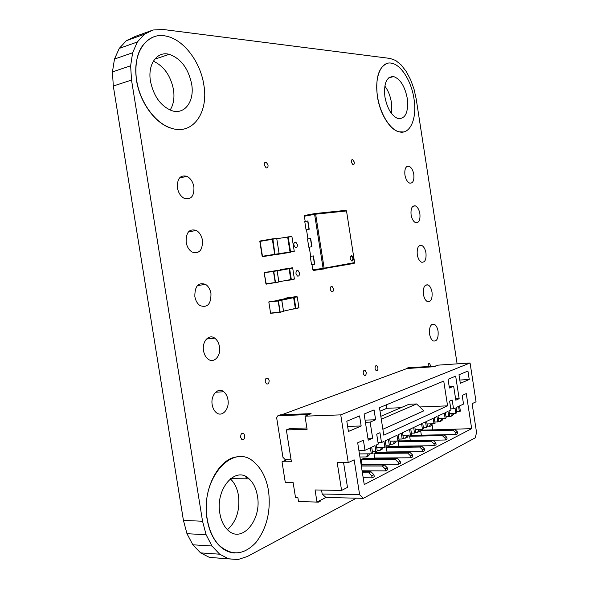 <?xml version="1.0" encoding="UTF-8"?>
<svg xmlns="http://www.w3.org/2000/svg" width="589" height="589" viewBox="0 0 589 589"><rect width="100%" height="100%" fill="white"/><g stroke="black" fill="none" stroke-linecap="round" stroke-linejoin="round"><path stroke-width="0.88" d="M407.279 98.4C404.879 86.303 400.336 79.029 393.651 76.57C386.546 76.526 383.63 83.307 384.904 96.905C387.304 108.832 391.729 116.077 398.193 118.639C405.571 118.882 408.597 112.138 407.279 98.4M391.405 113.382L391.405 102.376C390.33 95.911 388.136 90.456 384.823 86.031M403.701 131.951L398.878 131.811C389.844 129.683 379.912 113.699 377.387 96.449C375.311 78.079 378.609 67.058 387.282 63.391M377.52 96.412C380.045 113.662 389.977 129.654 399.011 131.781C410.084 135.168 417.292 118.426 414.001 98.842C411.49 81.459 401.249 64.768 391.611 63.214C381.392 60.777 374.243 76.798 377.52 96.412M191.653 84.036C188.347 68.398 180.867 58.495 169.234 54.328C157.153 50.86 147.441 64.238 150.482 81.289C153.641 96.132 160.576 105.865 171.296 110.489C184.49 115.444 194.79 101.396 191.653 84.036M170.118 110.04C173.571 104.592 174.69 97.781 173.475 89.594C170.633 75.591 163.926 66.115 153.354 61.168M185.064 128.748C180.227 130.066 175.08 129.713 169.617 127.695C154.436 122.298 139.748 101.838 136.508 80.421C133.946 57.656 139.689 43.144 153.729 36.886M136.663 80.369C139.902 101.794 154.59 122.254 169.772 127.651C191.904 136.574 208.985 113.265 203.831 84.845C200.481 62.066 183.797 39.647 166.437 36.201C147.272 31.254 131.759 52.767 136.663 80.369M257.4 495.923C256.134 488.48 253.366 482.789 249.081 478.835C235.939 465.45 215.184 488.561 219.844 513.313C221.022 520.242 223.518 525.668 227.339 529.592C241.357 544.729 262.208 519.94 257.4 495.923M227.45 529.702C236.425 521.537 240.091 510.14 238.449 495.496C237.22 488.281 234.51 482.722 230.306 478.82M234.422 552.968C228.738 552.578 223.555 549.993 218.872 545.208C212.894 538.847 208.962 530.152 207.085 519.137C201.6 488.841 220.043 455.599 239.642 456.806M207.247 519.145C209.124 530.159 213.056 538.854 219.034 545.223C231.448 556.141 243.706 555.272 255.817 542.631C266.81 528.385 271.043 511.097 268.51 490.777C266.412 478.401 261.759 468.991 254.529 462.549C233.538 441.544 199.723 478.445 207.247 519.145M299.484 273.002L298.063 270.601C296.569 270.263 295.877 271.271 295.987 273.642L297.393 276.042C298.895 276.388 299.587 275.38 299.484 273.002M269.107 380.435L267.929 378.256C266.103 377.652 265.205 378.786 265.234 381.665L266.397 383.837C268.238 384.448 269.136 383.314 269.107 380.435M366.174 372.395L365.092 370.378C363.752 370.054 363.126 371.07 363.222 373.441L364.296 375.458C365.644 375.789 366.27 374.766 366.174 372.395M297.364 244.663L295.869 242.182C294.419 241.88 293.749 242.874 293.867 245.164L295.354 247.638C296.812 247.947 297.482 246.953 297.364 244.663M377.917 367.72L376.842 365.71C375.561 365.416 374.965 366.417 375.068 368.721L376.135 370.724C377.424 371.018 378.02 370.017 377.917 367.72M430.684 366.255L429.646 363.42C428.578 363.222 428.107 364.157 428.225 366.218L428.262 366.417M268.039 164.972L266.228 162.196C264.814 161.975 264.174 162.939 264.306 165.097L266.11 167.858C267.531 168.093 268.172 167.129 268.039 164.972M354.276 162.093L352.73 159.597C351.67 159.494 351.206 160.355 351.353 162.189L352.899 164.684C353.967 164.795 354.423 163.926 354.276 162.093M333.455 288.838L332.137 286.556C330.775 286.261 330.149 287.255 330.26 289.523L331.57 291.798C332.94 292.1 333.565 291.113 333.455 288.838M244.796 435.654L243.75 433.592C241.704 432.812 240.673 434.019 240.643 437.229L241.674 439.276C243.728 440.071 244.766 438.864 244.796 435.654M227.936 399.651C227.332 396.154 225.948 393.526 223.791 391.759C218.114 386.804 210.391 395.271 212.195 404.776C212.791 408.162 214.116 410.747 216.178 412.521C222.009 417.77 229.769 409.068 227.936 399.651M193.914 186.912C192.912 181.773 190.571 178.239 186.897 176.31C180.219 174.778 177.061 178.622 177.414 187.847C178.393 192.868 180.654 196.358 184.188 198.331C191.042 200.054 194.282 196.247 193.914 186.912M202.447 240.297C201.578 235.652 199.531 232.368 196.306 230.432C189.29 228.48 185.903 232.434 186.146 242.285C186.993 246.813 188.966 250.053 192.058 252.018C199.244 254.153 202.712 250.244 202.447 240.297M210.965 293.543C210.199 289.339 208.41 286.283 205.59 284.384C198.309 282.065 194.731 286.129 194.849 296.584C195.6 300.677 197.322 303.681 200.024 305.603C207.461 308.099 211.112 304.086 210.965 293.543M219.461 346.663C218.784 342.835 217.208 340.008 214.749 338.167C209.014 333.676 201.799 341.576 203.536 350.749C204.199 354.468 205.708 357.251 208.064 359.099C213.954 363.892 221.221 355.771 219.461 346.663M438.076 331.254C437.443 327.698 436.199 325.378 434.343 324.289C430.721 323.7 429.131 326.947 429.572 334.022C430.206 337.549 431.435 339.86 433.261 340.957C436.928 341.576 438.533 338.336 438.076 331.254M413.802 174.44C412.963 170.022 411.336 167.291 408.928 166.223C405.747 165.995 404.407 168.903 404.915 174.94C405.755 179.321 407.36 182.053 409.73 183.135C412.963 183.393 414.317 180.499 413.802 174.44M419.891 213.748C419.103 209.566 417.586 206.938 415.319 205.863C412.013 205.532 410.599 208.521 411.1 214.823C411.88 218.968 413.382 221.589 415.606 222.686C418.963 223.047 420.391 220.065 419.891 213.748M425.965 252.99C425.236 249.029 423.808 246.504 421.687 245.414C418.264 245.002 416.791 248.072 417.27 254.625C417.991 258.556 419.397 261.074 421.488 262.171C424.964 262.628 426.451 259.565 425.965 252.99M432.024 292.159C431.347 288.404 430.014 285.982 428.034 284.892C424.5 284.391 422.961 287.542 423.425 294.36C424.102 298.086 425.42 300.493 427.371 301.597C430.949 302.135 432.503 298.984 432.024 292.159M356.382 498.176L247.255 556.539L237.978 559.55L228.547 558.792L219.66 554.197L211.974 546.003L206.113 534.738L202.55 521.243L131.524 80.089L130.633 65.784L132.628 52.76L137.34 41.996L144.349 34.25L153.081 30.002L162.881 29.45L390.073 58.436L395.646 60.446L401.168 64.93L406.277 71.527L410.643 79.78L414.023 89.145L416.209 99.033L457.116 363.862M144.349 34.25L126.318 40.722L135.117 36.474L153.081 30.002M126.318 40.722L119.25 48.408L137.34 41.996M119.25 48.408L114.487 59.055L132.628 52.76M114.487 59.055L112.44 71.91L130.633 65.784M112.44 71.91L113.302 86.001L131.524 80.089M113.302 86.001L183.429 520.404L202.55 521.243M183.429 520.404L186.978 533.7L206.113 534.738M186.978 533.7L192.846 544.796L211.974 546.003M192.846 544.796L200.554 552.88L219.66 554.197M200.554 552.88L209.493 557.422L228.547 558.792M209.493 557.422L237.978 559.55M168.079 54.085L168.542 54.556M245.849 476.597L246.754 478.813M246.607 478.813L245.65 476.494M168.395 54.608L167.85 54.048M262.157 256.325L259.845 241.424L272.332 239.296L274.717 254.323L262.208 256.311L262.525 256.664L260.036 240.997L272.523 238.862L272.891 239.208L275.026 254.684L262.525 256.664L279.134 253.852L276.771 238.7L287.933 237.028L277.529 238.604M278.892 254.095L275.026 254.684L274.717 254.323L290.016 251.989L287.69 237.264M287.866 236.844L291.945 236.69L287.933 237.028M279.134 253.719L290.561 251.908L288.235 237.183M276.705 238.508L272.523 238.862L272.332 239.296L276.705 238.508M277.831 254.257L290.318 252.144M290.318 252.342L277.927 254.308M290.561 251.908L294.257 251.341L291.945 236.69M294.014 251.775L294.257 251.341M260.036 240.997L259.801 241.438M281.763 414.759L406.977 368.523L434.122 366.711L438.245 365.136L470.066 362.986L340.736 414.87L305.014 416.18L311.095 413.633L280.364 414.818L277.883 415.731L276.653 417.756L282.926 457.263L284.789 459.221L290.995 459.192M308.695 414.766L311.095 413.633M340.736 414.87L348.254 462.63L337.21 462.659L341.583 490.423L315.063 489.96L316.978 502.056L298.505 501.57L297.879 497.595L295.509 497.543L293.145 482.649L285.304 482.553L282.013 461.805L291.408 461.776L286.35 429.904L307.097 429.344L305.014 416.18M455.82 400.196L459.155 398.672L455.672 376.128L448.06 379.287L449.407 388.026L453.655 386.2L455.82 400.196M411.394 433.165L414.523 433.099L415.679 432.54L414.803 426.929L421.584 423.749L422.453 429.293L423.579 428.755L422.718 423.219L425.53 421.893L426.384 427.408L427.504 426.878L426.642 421.371L433.165 418.308L434.012 423.756L435.102 423.233L434.255 417.8L436.957 416.526L437.796 421.938L438.871 421.422L438.032 416.025L444.312 413.08L445.144 418.418L446.19 417.918L445.365 412.587L447.964 411.365L448.789 416.673L449.819 416.18L449.002 410.879L450.975 409.951L449.613 401.146L452.168 399.983L453.53 408.751L455.047 408.037L455.857 413.279L449.407 413.507M432.238 429.889L471.671 428.652L466.26 393.599L462.188 395.447L463.521 404.061L459.567 405.917L460.37 411.122L459.376 411.601L458.566 406.388L456.055 407.566L456.865 412.801L455.857 413.279M471.671 428.652L364.252 484.578L357.685 442.795L363.398 440.204L364.989 450.32L370.363 447.795L371.306 453.81L372.638 453.169L371.696 447.169L374.994 445.615L375.929 451.594L377.24 450.96L376.312 445.004L378.271 444.084L376.717 434.174L379.964 432.701L381.503 442.56L383.962 441.411L384.889 447.301L386.163 446.69L385.243 440.808L388.409 439.32L389.322 445.174L390.581 444.57L389.668 438.731L397.015 435.278L397.914 441.058L399.136 440.469L398.238 434.704L401.278 433.276L402.177 439.011L403.384 438.437L402.493 432.709L409.546 429.403L410.43 435.057L411.601 434.498L410.724 428.844L413.647 427.474L414.523 433.099M469.234 379.5L467.931 371.055L458.993 374.759L460.318 383.336L469.234 379.5L459.81 380.038M383.792 435.168L379.485 407.676L443.738 381.076L447.574 405.858L383.792 435.168M359.584 415.922L361.167 425.994L348.423 431.472L346.811 421.209L359.584 415.922M368.213 440.174L364.112 414.045L374.081 409.915L375.62 419.773L370.135 422.129L372.646 438.15L368.213 440.174M348.254 462.63L354.144 459.825L359.636 494.753L363.317 498.331L475.242 437.818L476.56 432.517L472.106 403.671L476.052 401.794L470.066 362.986M435.779 366.078L407.949 367.779L405.909 368.913M434.122 366.711L435.75 365.916M434.093 366.549L406.248 368.405M386.355 404.834L386.892 408.287L380.03 411.166M288.021 459.206L282.013 461.805M308.665 414.568L277.883 415.731M306.884 427.975L290.06 428.446L286.35 429.904M343.586 462.637L347.481 487.405L341.583 490.423M316.978 502.056L325.931 497.484L322.183 494.002L321.565 490.07M449.164 386.443L453.655 386.2M410.077 440.712L445.365 439.983L447.095 439.085L446.823 437.325L444.084 434.726L456.019 434.483L457.682 433.622L457.417 431.884L454.708 429.344L422.423 430.132L420.693 430.964L421.356 435.205M434.314 445.689L436.11 444.761L435.831 442.965L433.055 440.314L400.056 440.881L398.193 441.779L398.878 446.175L434.314 445.689L434.034 443.892L431.251 441.227L398.193 441.779M398.37 446.425L398.878 446.175M422.828 451.623L424.698 450.659L424.411 448.825L421.599 446.116L388.239 446.565L386.303 447.493L387.002 451.977L422.828 451.623L422.541 449.79L419.721 447.058L386.303 447.493M386.2 452.367L387.002 451.977M410.894 457.793L412.83 456.784L412.543 454.922L409.694 452.138L375.966 452.462L373.956 453.427L374.67 457.999L410.894 457.793L410.599 455.915L407.743 453.125L373.956 453.427M373.559 458.536L374.67 457.999M398.473 464.206L400.491 463.16L400.196 461.253L397.31 458.411L363.207 458.595L361.123 459.597L361.852 464.257L398.473 464.206L398.171 462.291L395.285 459.442L361.123 459.597M361.116 464.618L361.852 464.257M362.088 470.81L385.545 470.883L387.65 469.794L387.341 467.85L384.418 464.942L361.167 464.964M363.185 477.767L372.071 477.841L374.265 476.707L373.956 474.727L370.989 471.745L362.228 471.708M432.834 429.602L432.009 424.264M382.865 429.256L423.852 410.82L416.585 403.951L408.95 404.275L380.84 416.32M386.892 408.287L400.903 407.721M419.773 406.97L447.574 405.858M347.62 426.377L361.167 425.994M325.931 497.484L363.317 498.331M365.07 420.112L375.62 419.773M370.135 422.129L365.408 422.276M459.155 398.672L455.606 398.834M410.319 440.594L409.649 436.272L411.446 435.411L444.084 434.726L442.346 435.61L409.649 436.272M457.417 431.884L455.746 432.746L456.019 434.483M455.746 432.746L453.037 430.191L420.693 430.964M446.823 437.325L445.093 438.216L445.365 439.983M445.093 438.216L442.346 435.61M435.831 442.965L434.034 443.892M424.411 448.825L422.541 449.79M412.543 454.922L410.599 455.915M400.196 461.253L398.171 462.291M387.341 467.85L385.235 468.932L385.545 470.883M385.235 468.932L382.305 466.009L361.337 466.009M373.956 474.727L371.762 475.853L372.071 477.841M371.762 475.853L368.788 472.857L362.404 472.827M381.297 419.235L416.585 403.951M322.183 494.002L359.636 494.753M372.646 438.15L367.911 438.245M318.156 501.453L318.266 502.181L320.549 501.018L320.431 500.297M318.266 502.181L313.642 501.968M364.989 450.32L358.878 450.386M453.037 430.191L454.708 429.344M431.251 441.227L433.055 440.314M419.721 447.058L421.599 446.116M407.743 453.125L409.694 452.138M395.285 459.442L397.31 458.411M382.305 466.009L384.418 464.942M368.788 472.857L370.989 471.745M359.437 453.913L371.306 453.81M459.376 411.601L456.696 411.696M359.916 456.998L366.292 456.954L368.302 453.832M366.292 456.954L368.508 455.893L369.907 453.824M372.395 451.63L375.929 451.594M449.436 416.364L450.887 416.313L452.75 413.39M452.786 413.633L453.331 413.368M450.887 416.313L452.566 415.51L454.104 413.345M450.806 408.854L453.53 408.751M381.503 442.56L378.035 442.619M376.688 447.404L384.889 447.301M448.789 416.673L446.006 416.762M377.166 450.46L379.868 450.43L381.856 447.338M379.868 450.43L381.989 449.414L383.417 447.316M385.935 445.225L389.322 445.174M438.687 421.518L440.152 421.474L442.037 418.521M442.074 418.75L442.589 418.499M440.152 421.474L441.897 420.634L443.421 418.477M445.144 418.418L438.437 418.632M390.051 441.19L397.914 441.058M437.796 421.938L434.91 422.026M390.522 444.209L392.9 444.172L394.866 441.109M392.9 444.172L394.932 443.193L396.382 441.08M398.922 439.077L402.177 439.011M427.496 426.863L429.013 426.826L430.92 423.844M430.949 424.058L431.428 423.83M429.013 426.826L430.824 425.95L432.333 423.8M434.012 423.756L427.047 423.955M402.883 435.219L410.43 435.057M426.384 427.408L423.381 427.489M403.347 438.201L405.409 438.164L407.36 435.124M407.389 435.3L407.787 435.116M405.409 438.164L407.367 437.222L408.84 435.094M415.665 432.422L417.439 432.385L419.368 429.374M419.397 429.572L419.839 429.359M417.439 432.385L419.324 431.479L420.811 429.337M422.453 429.293L415.201 429.477M292.159 309.173L295.641 308.769L295.339 308.437L283.523 311.169M276.852 300.456L284.664 298.785M295.339 308.437L293.639 297.659L281.792 300.213L283.53 311.228M295.641 308.769L298.94 307.826L297.254 296.908L284.715 298.77M295.641 308.584L298.947 307.642M295.884 308.349L294.183 297.57M269.055 301.723L281.689 300.044L283.537 311.257L279.922 312.406L270.601 313.289L268.805 301.966L281.756 300.25M293.882 297.423L284.899 298.336L287.984 297.673L296.885 296.561L297.254 296.908M296.885 296.561L293.815 297.224M281.38 299.897L278.052 300.611M283.486 311.213L279.922 312.406M278.428 300.964L280.165 311.979M278.118 300.817L279.922 312.222M268.805 301.966L277.868 301.06M270.601 313.289L268.864 302.172M279.613 312.067L270.601 313.105M283.449 280.946L291.076 279.893L290.775 279.554L278.877 281.814M276.985 270.616L280.114 270.071M290.775 279.554L289.074 268.753L277.139 270.844L278.884 281.851M291.076 279.893L294.397 279.068L292.704 268.128L280.173 270.056M291.076 279.701L294.404 278.877M291.319 279.466L289.611 268.672M264.402 272.412L277.132 270.785L278.84 282.028L266.265 284.141L264.159 272.648L277.102 270.859M289.309 268.518L280.357 269.637L292.343 267.789L292.704 268.128M292.343 267.789L289.251 268.326M276.734 270.513L273.377 271.095M278.84 281.837L275.247 282.904M273.745 271.448L275.497 282.47M273.436 271.293L275.247 282.713M264.159 272.648L273.193 271.536M265.956 283.994L264.211 272.847M274.938 282.558L265.948 283.802M350.264 258.652C350.138 256.517 350.698 255.574 351.942 255.817L353.282 258.122C353.407 260.25 352.84 261.192 351.589 260.949L350.264 258.652M352.016 261.06L352.988 258.166L351.235 255.759M346.516 210.95L315.645 214.19L324.134 268.179L354.6 262.606L346.516 210.95L345.824 210.354L314.931 213.557L314.607 214.344L323.096 268.348L323.67 268.636L324.134 268.179M315.645 214.19L315.063 213.895M354.6 262.606L354.129 263.401L323.67 268.636M323.096 268.348L312.818 269.821L313.37 270.469L323.648 269.004M311.993 264.601L312.818 269.821M314.607 214.344L304.373 216.222L305.198 221.442M309.21 229.254L306.059 229.791L304.756 221.523L307.907 220.971L309.21 229.254L306.501 229.725L307.944 238.898M311.964 246.732L308.805 247.233L307.502 238.972L310.661 238.457L311.964 246.732L309.247 247.166L310.69 256.34L313.407 255.921L314.71 264.196L311.552 264.667L310.248 256.414L313.193 255.957L314.489 264.233M314.931 213.557L304.704 215.441L304.373 216.222M310.69 256.34L310.248 256.414M308.805 247.233L309.247 247.166M310.44 238.486L311.743 246.762M306.059 229.791L306.501 229.732M307.686 221L308.989 229.283M388.607 77.917L393.651 76.57M154.716 59.194L169.234 54.328M230.513 478.658L249.081 478.835M296.65 270.807L298.063 270.601M266.11 378.374L267.929 378.256M363.973 370.452L365.092 370.378M294.5 242.41L295.869 242.182M375.797 365.784L376.842 365.71M428.866 363.479L429.646 363.42M264.859 162.512L266.228 162.196M351.861 159.788L352.73 159.597M330.93 286.718L332.137 286.556M241.659 433.644L243.75 433.592M215.611 392.237L223.791 391.759M179.417 178.047L186.897 176.31M188.406 231.919L196.306 230.432M197.433 285.562L205.59 284.384M206.503 338.992L214.749 338.167M431.715 324.539L434.343 324.289M406.601 166.702L408.928 166.223M412.882 206.29L415.319 205.863M419.169 245.797L421.687 245.414M425.442 285.209L428.034 284.892"/></g></svg>
